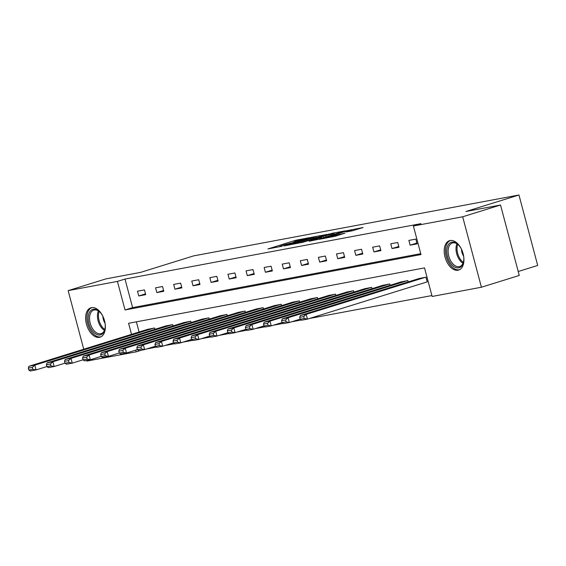 <?xml version="1.0" encoding="UTF-8"?>
<svg xmlns="http://www.w3.org/2000/svg" width="566" height="566" viewBox="0 0 566 566"><rect width="100%" height="100%" fill="white"/><g stroke="black" fill="none" stroke-linecap="round" stroke-linejoin="round"><path stroke-width="0.85" d="M309.885 237.579L295.41 240.345L267.923 248.948L282.243 246.175L279.682 246.408L284.259 244.802L296.06 241.88L293.506 242.114L295.855 241.201L309.885 237.579M458.021 270.223A15.388 9.162 72.7 0 1 445.166 257.58A15.388 9.162 72.7 0 1 449.503 240.677A15.388 9.162 72.7 0 1 450.119 240.522A15.388 9.162 72.7 0 1 462.974 253.165A15.388 9.162 72.7 0 1 458.644 270.067A15.388 9.162 72.7 0 1 458.021 270.223M99.446 337.336A15.388 9.162 72.7 0 1 86.591 324.693A15.388 9.162 72.7 0 1 90.921 307.791A15.388 9.162 72.7 0 1 91.543 307.635A15.388 9.162 72.7 0 1 104.399 320.278A15.388 9.162 72.7 0 1 100.062 337.187A15.388 9.162 72.7 0 1 99.446 337.336M352.264 230.815L363.131 227.518L346.689 230.744L319.203 239.347L335.645 236.128L345.062 233.058L324.141 238.109L343.711 231.869L351.762 229.966L346.13 231.926L352.264 230.815M83.74 349.222L68.146 290.627L105.998 278.861L140.559 272.387L193.544 255.91L518.958 195.001L465.967 211.486L500.521 205.012L462.677 216.785L481.418 287.231L432.134 296.457L424.528 267.895L128.581 323.292L131.524 334.357M68.146 290.627L117.431 281.401L125.029 309.963L420.984 254.566L413.385 226.011L462.677 216.785M413.385 226.011L420.955 223.655L125.001 279.052L117.431 281.401M326.992 234.43L311.286 237.373L283.799 245.977L300.242 242.75L326.992 234.43M331.612 233.383L345.43 230.836L317.943 239.439L309.185 241.222L321.502 237.281L317.307 238.031L301.275 242.715L328.988 234.062L331.683 233.666M518.215 271.51L537.7 265.447L518.958 195.001M125.001 279.052L132.6 307.607L420.75 253.674M138.755 295.961L145.717 294.66L144.45 289.898L137.488 291.207L138.755 295.961L145.504 293.867M156.846 292.58L163.807 291.278L162.541 286.516L155.579 287.818L156.846 292.58L163.595 290.478M174.936 289.191L181.898 287.889L180.632 283.127L173.67 284.429L174.936 289.191L181.686 287.096M193.027 285.802L199.989 284.5L198.723 279.745L191.761 281.047L193.027 285.802L199.777 283.707M211.118 282.42L218.08 281.118L216.813 276.357L209.852 277.658L211.118 282.42L217.868 280.319M229.216 279.031L236.171 277.729L234.904 272.968L227.949 274.269L229.216 279.031L235.958 276.937M247.307 275.649L254.261 274.347L252.995 269.586L246.04 270.888L247.307 275.649L254.049 273.548M265.397 272.26L272.352 270.958L271.086 266.197L264.131 267.499L265.397 272.26L272.14 270.159M283.488 268.871L290.443 267.569L289.176 262.815L282.222 264.117L283.488 268.871L290.231 266.777M301.579 265.489L308.534 264.188L307.267 259.426L300.313 260.728L301.579 265.489L308.321 263.388M319.67 262.1L326.624 260.799L325.358 256.037L318.403 257.339L319.67 262.1L326.412 260.006M337.76 258.719L344.715 257.41L343.449 252.655L336.494 253.957L337.76 258.719L344.503 256.617M355.851 255.33L362.806 254.028L361.54 249.266L354.585 250.568L355.851 255.33L362.594 253.228M373.942 251.941L380.897 250.639L379.63 245.877L372.676 247.186L373.942 251.941L380.692 249.847M392.033 248.559L398.995 247.257L397.728 242.496L390.766 243.797L392.033 248.559L398.782 246.458M410.124 245.17L417.085 243.868L415.819 239.107L408.857 240.409L410.124 245.17L416.873 243.076M146.757 348.932L156.612 347.085M164.847 345.543L174.703 343.704M182.938 342.161L192.794 340.315M201.029 338.772L210.885 336.926M219.12 335.39L228.975 333.544M237.211 332.001L247.066 330.155M255.301 328.613L265.157 326.773M273.392 325.231L283.255 323.384M291.483 321.842L301.345 319.995M309.574 318.46L431.893 295.565M136.385 321.828L139.095 332.009M147.641 329.348L154.582 327.983L154.935 329.32M165.732 325.959L172.672 324.594L173.026 325.931M183.823 322.578L190.763 321.205L191.117 322.549M201.913 319.189L208.854 317.823L209.208 319.16M220.004 315.807L226.945 314.434L227.299 315.771M238.095 312.418L245.036 311.052L245.389 312.39M256.186 309.029L263.126 307.663L263.487 309.001M274.277 305.647L281.217 304.275L281.578 305.619M292.367 302.258L299.308 300.893L299.669 302.23M310.458 298.876L317.399 297.504L317.759 298.841M328.549 295.487L335.489 294.115L335.85 295.459M346.64 292.098L353.58 290.733L353.941 292.07M364.73 288.717L371.671 287.344L372.032 288.688M382.828 285.328L389.769 283.962L390.123 285.299M400.919 281.946L407.86 280.573L408.213 281.91M426.637 282.059L427.217 281.946L425.95 277.184L419.01 278.557M141.62 350.156L136.18 351.847L86.888 361.073L86.718 360.436M500.521 205.012L519.27 275.458L481.418 287.231M135.72 350.128L136.18 351.847M132.6 307.607L125.029 309.963M313.083 237.112L287.252 245.085L297.567 242.588L313.621 237.6L315.97 236.687L313.083 237.112M332.03 234.062L333.99 233.305L325.938 235.208L318.998 237.423L332.03 234.062L332.27 234.982M154.002 328.089L34.816 365.148L29.022 366.237L148.2 329.171M32.361 367.355L34.816 365.148L36.083 369.909L30.288 370.999L28.809 370.015L32.863 369.258L32.361 367.355L28.3 368.112L28.809 370.015M46.879 366.556L36.083 369.909L32.863 369.258M29.022 366.237L28.3 368.112M105.028 323.023A13.322 7.931 72.7 0 1 104.972 328.91A13.322 7.931 72.7 0 1 91.635 329.808A13.322 7.931 72.7 0 1 89.187 312.899A13.322 7.931 72.7 0 1 99.658 311.824A13.322 7.931 72.7 0 1 101.774 314.413A13.322 7.931 72.7 0 1 103.04 316.642M99.934 312.099A12.332 7.344 -107.3 0 0 93.8 310.097A12.332 7.344 -107.3 0 0 92.767 329.002A12.332 7.344 -107.3 0 0 101.123 333.65A12.332 7.344 -107.3 0 0 105.043 328.528M91.961 307.571A15.296 9.106 -107.3 0 0 90.885 330.947A15.296 9.106 -107.3 0 0 101.045 336.77M105.078 323.363A8.78 5.228 72.7 0 1 102.892 316.337M463.604 255.903A13.322 7.931 72.7 0 1 463.547 261.796A13.322 7.931 72.7 0 1 458.701 267.845A13.322 7.931 72.7 0 1 447.451 256.462A13.322 7.931 72.7 0 1 451.859 242.142A13.322 7.931 72.7 0 1 458.234 244.71A13.322 7.931 72.7 0 1 461.623 249.528M458.51 244.986A12.332 7.344 -107.3 0 0 452.871 242.864A12.332 7.344 -107.3 0 0 452.375 242.984A12.332 7.344 -107.3 0 0 448.902 256.532A12.332 7.344 -107.3 0 0 459.203 266.657A12.332 7.344 -107.3 0 0 459.698 266.536A12.332 7.344 -107.3 0 0 463.618 261.414M463.653 256.242A8.78 5.228 72.7 0 1 461.467 249.217M450.543 240.458A15.296 9.106 -107.3 0 0 446.489 257.36A15.296 9.106 -107.3 0 0 459.21 269.749A15.296 9.106 -107.3 0 0 459.62 269.657M172.092 324.7L52.907 361.766L47.112 362.848L166.291 325.79M50.452 363.966L52.907 361.766L54.173 366.527L48.379 367.61L46.9 366.634L50.954 365.869L50.452 363.966L46.391 364.73L46.9 366.634M64.97 363.167L54.173 366.527L50.954 365.869M47.112 362.848L46.391 364.73M190.183 321.318L70.998 358.377L65.203 359.467L184.382 322.401M68.543 360.584L70.998 358.377L72.264 363.139L66.47 364.221L64.991 363.245L69.045 362.488L68.543 360.584L64.482 361.341L64.991 363.245M83.061 359.785L72.264 363.139L69.045 362.488M65.203 359.467L64.482 361.341M208.274 317.929L89.088 354.995L83.294 356.078L202.472 319.019M86.633 357.196L89.088 354.995L90.355 359.75L84.56 360.839L83.082 359.856L87.136 359.099L86.633 357.196L82.572 357.953L83.082 359.856M101.151 356.396L90.355 359.75L87.136 359.099M83.294 356.078L82.572 357.953M226.365 314.54L107.179 351.606L101.385 352.689L220.57 315.63M104.724 353.807L107.179 351.606L108.446 356.368L102.651 357.45L101.172 356.474L105.234 355.71L104.724 353.807L100.663 354.571L101.172 356.474M119.242 353.007L108.446 356.368L105.234 355.71M101.385 352.689L100.663 354.571M244.455 311.159L125.27 348.217L119.476 349.307L238.661 312.241M122.815 350.425L125.27 348.217L126.536 352.979L120.742 354.068L119.263 353.085L123.324 352.328L122.815 350.425L118.754 351.182L119.263 353.085M137.333 349.625L126.536 352.979L123.324 352.328M119.476 349.307L118.754 351.182M262.546 307.77L143.361 344.835L137.566 345.918L256.752 308.859M140.906 347.036L143.361 344.835L144.627 349.597L138.833 350.679L137.354 349.703L141.415 348.939L140.906 347.036L136.845 347.793L137.354 349.703M155.424 346.236L144.627 349.597L141.415 348.939M137.566 345.918L136.845 347.793M280.637 304.388L161.459 341.447L155.657 342.536L274.843 305.47M158.996 343.647L161.459 341.447L162.725 346.208L156.924 347.291L155.445 346.314L159.506 345.557L158.996 343.647L154.935 344.411L155.445 346.314M173.514 342.847L162.725 346.208L159.506 345.557M155.657 342.536L154.935 344.411M298.728 300.999L179.549 338.065L173.748 339.147L292.933 302.081M177.087 340.265L179.549 338.065L180.816 342.819L175.014 343.909L173.536 342.925L177.597 342.168L177.087 340.265L173.026 341.022L173.536 342.925M191.605 339.466L180.816 342.819L177.597 342.168M173.748 339.147L173.026 341.022M316.819 297.61L197.64 334.676L191.839 335.758L311.024 298.699M195.178 336.876L197.64 334.676L198.907 339.437L193.105 340.52L191.626 339.543L195.687 338.779L195.178 336.876L191.117 337.64L191.626 339.543M209.696 336.077L198.907 339.437L195.687 338.779M191.839 335.758L191.117 337.64M334.909 294.228L215.731 331.287L209.929 332.376L329.115 295.31M213.269 333.494L215.731 331.287L216.997 336.048L211.196 337.131L209.717 336.154L213.778 335.397L213.269 333.494L209.215 334.251L209.717 336.154M227.787 332.695L216.997 336.048L213.778 335.397M209.929 332.376L209.215 334.251M353 290.839L233.822 327.905L228.02 328.988L347.206 291.929M231.36 330.105L233.822 327.905L235.088 332.659L229.287 333.749L227.808 332.773L231.869 332.009L231.36 330.105L227.306 330.862L227.808 332.773M245.877 329.306L235.088 332.659L231.869 332.009M228.02 328.988L227.306 330.862M371.098 287.457L251.912 324.516L246.111 325.599L365.296 288.54M249.45 326.716L251.912 324.516L253.179 329.278L247.377 330.36L245.899 329.384L249.96 328.627L249.45 326.716L245.396 327.481L245.899 329.384M263.968 325.917L253.179 329.278L249.96 328.627M246.111 325.599L245.396 327.481M389.189 284.068L270.003 321.127L264.202 322.217L383.387 285.151M267.541 323.335L270.003 321.127L271.27 325.889L265.468 326.978L263.989 325.995L268.051 325.238L267.541 323.335L263.487 324.092L263.989 325.995M282.059 322.535L271.27 325.889L268.051 325.238M264.202 322.217L263.487 324.092M407.279 280.679L288.094 317.745L282.293 318.828L401.478 281.769M285.632 319.946L288.094 317.745L289.36 322.507L283.559 323.589L282.08 322.613L286.141 321.849L285.632 319.946L281.578 320.71L282.08 322.613M300.157 319.146L289.36 322.507L286.141 321.849M282.293 318.828L281.578 320.71M425.37 277.298L306.185 314.356L300.383 315.446L419.569 278.38M303.73 316.564L306.185 314.356L307.451 319.118L301.65 320.2L300.171 319.224L304.232 318.467L303.73 316.564L299.669 317.321L300.171 319.224M427.196 281.882L307.451 319.118L304.232 318.467M300.383 315.446L299.669 317.321M295.65 241.265L295.41 240.345M298.24 240.458L298.034 239.673M297.787 243.394L297.567 242.588M313.861 238.512L313.621 237.6M321.014 238.484L320.766 237.564M323.476 237.72L323.2 236.673M326.066 236.913L325.825 235.994M349.937 231.253L349.802 230.73M332.384 236.921L332.192 236.206M336.933 235.725L336.685 234.805M339.522 234.918L339.31 234.133M104.434 330.388A12.332 7.344 72.7 0 1 100.656 326.547A12.332 7.344 72.7 0 1 98.378 310.911M99.156 311.449A11.928 7.103 -107.3 0 0 101.562 326.08A11.928 7.103 -107.3 0 0 104.774 329.504M463.009 263.268A12.332 7.344 72.7 0 1 456.953 243.797M457.731 244.335A11.928 7.103 -107.3 0 0 463.349 262.383M293.598 242.467L293.506 242.114M279.781 246.762L279.682 246.408M316.252 237.77L315.97 236.687M321.764 238.251L321.502 237.281M334.273 234.359L333.99 233.305M352.002 230.864L351.762 229.966"/></g></svg>

